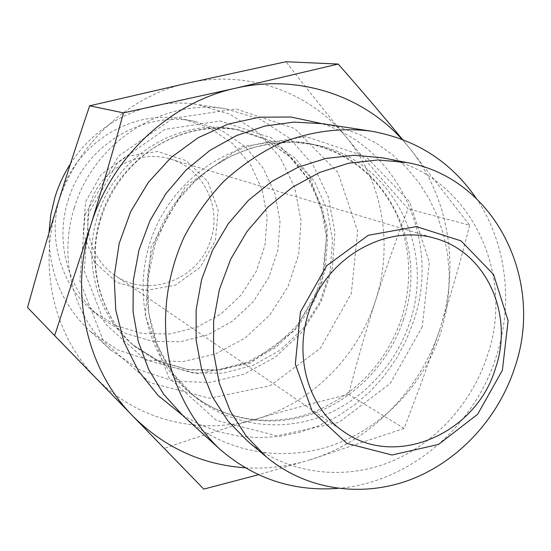 <?xml version="1.0" encoding="UTF-8"?>
<svg xmlns="http://www.w3.org/2000/svg" width="551" height="551" viewBox="0 0 551 551"><rect width="100%" height="100%" fill="white"/><g stroke="black" fill="none" stroke-linecap="round" stroke-linejoin="round"><path stroke-width="0.41" stroke-dasharray="2.75 2.07" d="M74.254 208.078C58.034 259.177 73.614 316.956 110.951 350.188L140.464 370.244L174.102 381.182L209.394 382.47L243.886 374.225L275.273 357.2L301.514 332.652L320.957 302.265L332.343 268.034L334.912 232.191L328.396 197.086L313.099 165.093L289.895 138.466L260.224 119.209L226.068 108.884C163.158 97.83 93.381 142.199 74.254 208.078M27.55 307.513L95.929 377.869C54.205 335.731 37.854 267.207 57.09 206.212C75.432 144.975 128.197 95.908 187.636 83.139C247.048 69.467 309.132 91.735 345.635 136.4C382.752 180.714 393.69 244.837 375.479 300.736C357.792 356.821 311.632 403.084 255.905 419.146C200.447 435.793 137.171 420.73 95.929 377.869L164.384 448.328C195.846 437.528 226.358 427.796 255.905 419.146C285.528 410.509 316.412 402.251 348.569 394.378C356.986 361.766 365.954 330.552 375.479 300.736C385.046 270.94 395.893 240.305 408.022 208.822C386.086 184.172 365.292 160.031 345.635 136.4C326.054 112.81 306.149 87.919 285.935 61.726M68.076 200.488C83.828 145.981 142.833 110.104 195.006 121.434L221.833 130.58L245.043 146.538L263.144 168.096L275.032 193.725L280.025 221.702L277.89 250.195L268.819 277.387L253.391 301.555L232.591 321.143L207.699 334.863L180.301 341.751L152.152 341.248L125.153 333.245L101.164 318.154C68.641 291.458 54.542 243.053 68.076 200.488M70.432 163.881C97.734 120.531 150.216 96.707 197.706 104.532L229.994 114.257L258.088 132.378L280.128 157.441L294.709 187.554L301.004 220.607L298.697 254.348L288.021 286.554L269.708 315.11L244.933 338.135L215.289 354.045L182.705 361.656L149.362 360.299L117.59 349.857L89.723 330.882C62.311 305.054 48.729 272.408 48.984 232.942M210.881 239.251C221.901 206.535 202.837 168.096 170.011 158.943C141.325 150.154 107.466 165.493 94.007 193.993C80.322 222.39 89.703 258.357 114.587 275.121C147.923 299.289 199.648 279.35 210.881 239.251M402.478 139.458L408.718 147.083L401.948 139.251M469.672 225.221C460.588 261.036 450.711 295.501 440.056 328.616C460.326 266.842 448.975 196.101 408.718 147.083L469.672 225.221L408.022 208.822M440.056 328.616L423.023 378.372L404.083 428.416L308.588 460.264C369.7 441.964 420.33 390.583 440.056 328.616M245.223 467.785C266.712 469.046 287.836 466.545 308.588 460.264L258.515 474.721M322.583 123.693L341.661 127.942L359.872 134.637L376.939 143.653L392.615 154.81L406.7 167.917L418.987 182.746L429.339 199.069L437.618 216.633L443.741 235.167L447.632 254.404L449.265 274.067L448.631 293.883L445.752 313.581L440.683 332.887C423.691 385.025 382.16 428.334 331.488 445.628C280.817 462.654 223.3 452.102 183.187 415.888M337.653 488.379C408.656 482.862 473.777 427.714 496.079 357.131C513.725 303.532 506.665 242.936 476.112 198.14M247.33 440.917C285.618 472.841 339.01 480.741 385.9 463.598C432.776 446.193 471.139 405.137 487.208 356.132C516.762 272.063 467.992 172.821 382.394 157.8M60.149 196.211C46.987 237.653 60.762 284.826 92.52 310.895L115.951 325.648L142.323 333.493L169.811 334.03L196.569 327.356L220.875 314.015L241.18 294.937L256.229 271.388L265.065 244.871L267.118 217.087L262.193 189.799L250.547 164.797L232.832 143.777L210.138 128.211L183.931 119.285C132.977 108.23 75.466 143.136 60.149 196.211M85.646 201.673L101.384 174.164L127.116 156.25L157.462 151.497L186.252 160.644L207.823 181.61L218.141 210.11L215.393 240.608L200.206 267.297L175.432 285.129L145.719 290.584L116.778 282.401L94.373 261.939L83.173 233.094L85.646 201.673M203.787 489.095L164.384 448.328M404.083 428.416L348.569 394.378M88.801 213.051L84.22 270.865L104.752 323.396L145.471 359.941L197.568 373.778L250.629 363.047L294.723 330.476L321.949 282.415L327.39 227.666L309.752 176.251L271.774 138.032L220.2 121L165.059 129.402L117.838 162.283L88.801 213.051M97.493 216.378C114.863 156.525 179.392 117.06 236.021 129.395L265.107 139.355L290.198 156.76L309.696 180.273L322.425 208.237L327.68 238.748L325.214 269.845L315.248 299.544L298.435 325.972L275.817 347.454L248.797 362.572L219.057 370.272L188.511 369.914L159.198 361.36L133.149 345.022C97.844 316.06 82.581 263.102 97.493 216.378M100.509 218.003C85.453 265.162 100.833 318.581 136.428 347.771L162.676 364.232L192.223 372.841L223.01 373.179L252.992 365.396L280.232 350.133L303.029 328.458L319.979 301.796L330.035 271.85L332.535 240.491L327.26 209.717L314.449 181.52L294.813 157.8L269.529 140.25L240.215 130.208C183.139 117.769 118.045 157.607 100.509 218.003M85.095 214.525L118.499 156.126L172.752 118.396L235.911 108.891L294.737 128.576L337.825 172.394L357.654 231.117L351.29 293.552L320.262 348.397L270.093 385.721L209.655 398.27L150.141 382.78L103.471 341.159L79.861 280.976L85.095 214.525M422.321 326.612L390.266 383.455L338.831 422.383L277.063 435.848L216.391 420.372L168.971 377.759L145.23 315.723L151.05 246.931L185.646 186.272L241.414 146.876L306.039 136.641L365.947 156.629L409.558 201.625L429.305 262.124L422.321 326.612M409.868 321.977C436.089 246.8 390.852 157.951 313.581 144.445C255.423 132.784 189.379 167.194 161.429 226.158C133.184 284.984 147.992 357.971 193.649 395.832C228.217 424.663 276.423 432.308 318.767 417.396C361.091 402.264 395.652 365.768 409.868 321.977M403.552 319.181C389.481 362.551 355.23 398.669 313.285 413.629C271.319 428.361 223.541 420.737 189.289 392.167C144.038 354.637 129.347 282.394 157.297 224.188C184.95 165.844 250.347 131.799 307.981 143.356C384.57 156.739 429.498 244.734 403.552 319.181M182.25 415.02L200.151 424.793L219.174 431.874L238.962 436.185L259.17 437.687L279.433 436.392L299.413 432.363L318.781 425.696L337.219 416.535L354.438 405.047L370.169 391.451L384.164 375.961L396.203 358.846L406.115 340.38L413.725 320.854C440.876 241.923 399.847 148.143 321.323 123.507M236.021 129.395L264.769 139.265L289.53 156.525L308.76 179.874L321.309 207.693L326.447 238.122L323.919 269.191L313.925 298.911L297.113 325.379L274.55 346.896L247.668 362.048L218.155 369.797L187.905 369.542L158.915 361.153L133.149 345.022L136.428 347.771C101.315 319.022 85.853 265.775 100.998 218.354C110.531 189.296 127.584 166.175 152.152 148.997C180.094 131.021 209.449 124.76 240.215 130.208L236.021 129.395M226.068 108.884L197.706 104.532M110.951 350.188L89.723 330.882M114.587 275.121L343.672 431.598M170.011 158.943L435.772 238.542M313.581 144.445L293.104 142.213L272.208 143.391L251.394 148.012L231.2 156.029L212.149 167.297L194.772 181.548L179.55 198.45L166.905 217.562L155.01 244.548L147.888 278.42L148.612 312.417L156.994 344.492L172.36 372.793L193.649 395.832L189.289 392.167C223.548 420.716 271.381 427.79 313.395 412.196C357.186 393.628 386.588 362.276 401.596 318.141C412.513 282.222 410.846 247.633 396.603 214.387C378.365 176.458 348.824 152.785 307.981 143.356L313.581 144.445M92.52 310.895L101.164 318.154M183.931 119.285L195.006 121.434"/><path stroke-width="0.83" d="M48.984 232.942L50.74 214.993L54.9 197.361C58.564 185.501 63.744 174.343 70.432 163.881M495.501 368.275C476.312 433.609 395.522 469.073 343.672 431.598C304.972 405.639 291.107 346.634 314.077 298.979C336.661 251.153 391.244 224.801 435.772 238.542C486.781 252.806 514.049 314.848 495.501 368.275M401.948 139.251C361.835 94.958 297.499 73.841 235.532 88.222C169.915 102.493 111.199 157.366 90.646 225.683C101.859 189.372 112.803 151.766 123.486 112.879L235.532 88.222L338.218 64.054L285.935 61.726L187.636 83.139L89.661 105.806C77.925 140.374 67.07 173.84 57.09 206.212C47.131 238.597 37.289 272.366 27.55 307.513L54.625 335.593L90.646 225.683C69.082 293.738 87.024 369.866 132.915 416.177L54.625 335.593M338.218 64.054C361.552 90.598 382.973 115.731 402.478 139.458M258.515 474.721L203.787 489.095L132.915 416.177C164.501 447.57 201.935 464.775 245.223 467.785M123.486 112.879L89.661 105.806M219.25 448.679L183.187 415.888L163.874 394.557L148.701 369.514L138.287 341.558L133.053 311.639L133.266 280.783L138.962 250.099L149.968 220.689L165.899 193.635L186.162 169.901L210.014 150.327L236.558 135.56L264.845 126.069L293.848 122.102L322.583 123.693L370.761 131.09C339.616 127.253 308.712 131.606 278.048 144.148C258.364 153.915 240.174 166.409 223.486 181.63C207.947 198.208 194.834 216.667 184.151 236.999C165.093 278.778 160.534 325.889 171.065 368.405C180.329 399.75 196.955 427.259 219.25 448.679C253.508 478.495 292.974 491.726 337.653 488.379M476.112 198.14C450.608 161.305 415.488 138.955 370.761 131.09M406.886 162.552L382.394 157.8L354.493 155.272L326.096 158.399L298.249 167.167L271.994 181.327L248.343 200.426L228.231 223.775L212.445 250.498L201.604 279.584L196.115 309.903L196.149 340.298L201.659 369.618L212.376 396.782L227.811 420.819L247.33 440.917L266.429 456.965L246.256 436.165L230.311 411.253L219.264 383.069L213.609 352.612L213.63 321.013L219.381 289.468L230.683 259.197L247.103 231.372L268 207.052L292.547 187.154L319.773 172.387L348.631 163.241L378.027 159.955L406.886 162.552C495.363 178.104 545.29 281.003 514.544 368.206C497.815 419.049 458.129 461.724 409.668 479.955C361.201 497.911 306.012 489.956 266.429 456.965M502.388 370.265L508.118 320.661L493.593 274.577L461.077 240.877L416.404 226.599L368.254 235.305L326.598 265.816L300.419 312.031L295.322 364.135L312.128 411.087L346.841 443.369L391.988 455.009L438.52 444.437L477.689 414.221L502.388 370.265M321.323 123.507L290.935 117.026L259.376 117.198L227.969 124.168L198.112 137.743L171.154 157.414L148.343 182.374L130.739 211.522L119.161 243.542L114.119 276.974L115.786 310.303L124.023 342.054L138.37 370.844L158.089 395.487L182.25 415.02"/></g></svg>
